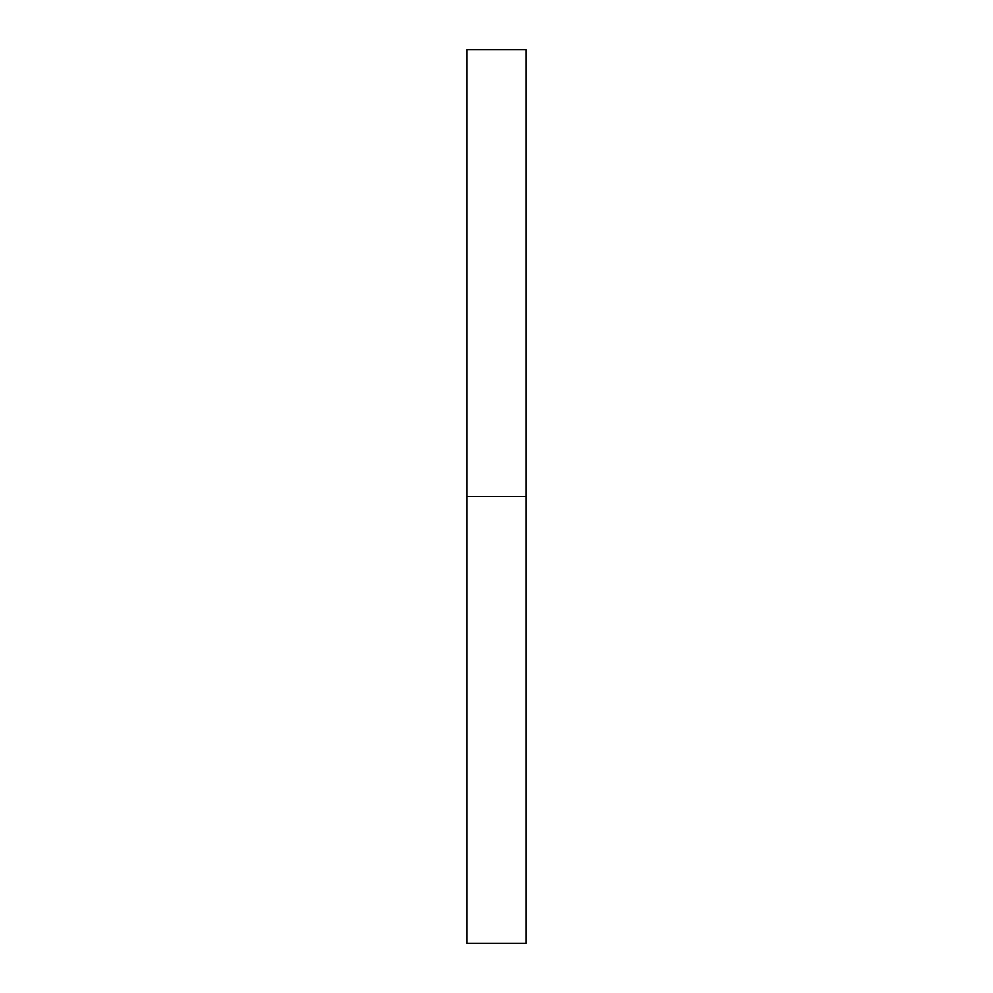 <?xml version="1.0" encoding="UTF-8"?>
<svg xmlns="http://www.w3.org/2000/svg" width="993" height="993" viewBox="0 0 993 993"><rect width="100%" height="100%" fill="white"/><g stroke="black" fill="none" stroke-linecap="round" stroke-linejoin="round"><path stroke-width="1.49" d="M467.008 943.35L467.008 49.65L467.008 943.35L525.992 943.35L525.992 496.5L467.008 496.5L525.992 496.5L525.992 49.65L525.992 943.35M467.008 49.65L525.992 49.65"/></g></svg>
